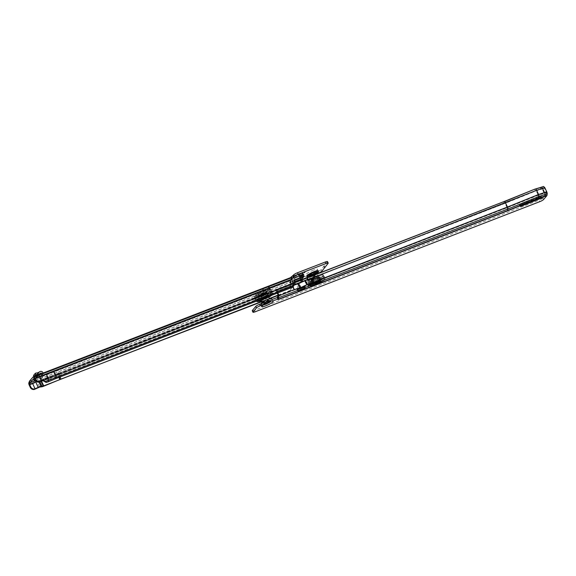 <?xml version="1.0" encoding="UTF-8"?>
<svg xmlns="http://www.w3.org/2000/svg" width="576" height="576" viewBox="0 0 576 576"><rect width="100%" height="100%" fill="white"/><g stroke="black" fill="none" stroke-linecap="round" stroke-linejoin="round"><path stroke-width="0.43" stroke-dasharray="2.88 2.16" d="M56.65 370.987L57.391 370.663L56.65 370.987M314.885 272.585L315.547 274.01L311.054 276.005A2.606 0.461 155 0 0 310.932 276.257A2.606 0.461 155 0 0 313.049 275.76A2.606 0.461 155 0 0 315.569 274.277A2.606 0.461 155 0 0 315.662 274.046A2.606 0.461 155 0 0 313.546 274.543A2.606 0.461 155 0 0 311.026 276.026A2.606 0.461 155 0 0 312.617 275.94A2.606 0.461 155 0 0 315.569 274.277A2.606 0.461 155 0 0 313.978 274.363A2.606 0.461 155 0 0 311.026 276.026L310.975 276.142A2.527 0.439 155 0 0 313.02 275.666A2.527 0.439 155 0 0 315.461 274.226A2.527 0.439 155 0 0 315.547 274.01A2.527 0.439 155 0 0 313.502 274.486A2.527 0.439 155 0 0 311.062 275.926A2.527 0.439 155 0 0 310.975 276.142L310.306 274.716A2.527 0.439 155 0 0 312.358 274.241A2.527 0.439 155 0 0 314.798 272.801A2.527 0.439 155 0 0 314.885 272.585A2.527 0.439 155 0 0 312.833 273.06A2.527 0.439 155 0 0 310.399 274.5A2.527 0.439 155 0 0 310.306 274.716M310.32 274.529A2.606 0.461 155 0 0 310.234 274.752A2.606 0.461 155 0 0 312.35 274.262A2.606 0.461 155 0 0 314.87 272.772A2.606 0.461 155 0 0 314.964 272.549A2.606 0.461 155 0 0 312.847 273.038A2.606 0.461 155 0 0 310.32 274.529M290.542 277.675L291.24 279.173L290.592 277.61M327.514 261.605A3.37 0.59 -25 0 1 327.391 261.893L321.228 269.611A3.37 0.59 -25 0 1 317.419 271.757L292.486 281.369A3.37 0.59 -25 0 1 290.311 281.779A3.37 0.59 -25 0 1 290.426 281.484L289.62 281.578L290.578 280.462A1.937 0.691 -111.1 0 0 290.441 280.807L290.232 282.326A1.937 0.691 -111.1 0 0 290.542 283.997L291.089 283.745L290.232 282.326L28.8 383.141M262.75 289.75A3.37 0.59 155 0 0 262.627 290.038A3.37 0.59 155 0 0 265.363 289.404A3.37 0.59 155 0 0 268.61 287.482L269.05 286.978A3.37 0.59 155 0 0 269.172 286.682A3.37 0.59 155 0 0 266.436 287.316A3.37 0.59 155 0 0 263.182 289.238L262.75 289.75L263.448 291.247A3.37 0.59 155 0 0 263.333 291.542A3.37 0.59 155 0 0 266.062 290.909A3.37 0.59 155 0 0 269.316 288.986L269.755 288.482A3.37 0.59 155 0 0 269.87 288.187A3.37 0.59 155 0 0 267.134 288.821A3.37 0.59 155 0 0 263.887 290.743L263.448 291.247M295.798 279.396A1.937 0.691 68.9 0 1 295.69 279.475A1.937 0.691 68.9 0 1 294.595 278.467A1.937 0.691 68.9 0 1 294.487 278.251L302.99 274.968A1.937 0.691 -111.1 0 0 303.106 275.191L303.602 274.608L295.092 277.891L293.537 279.698L294.214 280.433L293.537 279.698M294.055 279.979L300.312 277.69M304.063 276.206A1.937 0.691 -111.1 0 1 303.106 275.191L300.276 277.582M302.364 274.176L303.156 273.262L299.484 274.673L298.692 275.587L302.364 274.176L302.731 272.354L303.156 273.262M41.666 377.748L35.726 380.038L35.028 378.54L39.298 376.891A1.937 1.778 40.8 0 0 41.666 377.748L44.208 374.803A1.937 1.778 -139.2 0 1 41.717 373.73L39.175 376.675A1.937 1.778 40.8 0 0 39.298 376.891L40.968 376.25L43.51 373.306L37.57 375.595L38.268 377.093L35.95 378.252L35.244 376.754L37.57 375.595M35.028 378.54L33.386 378.907L35.244 376.754M289.62 281.578L290.318 283.082L291.29 281.952L291.046 283.529L32.789 383.126M290.318 283.082L291.125 282.989A3.37 0.59 155 0 0 291.01 283.277A3.37 0.59 155 0 0 293.184 282.874L293.335 282.816M307.843 277.222L317.642 273.442M292.176 278.165L291.24 279.173L33.862 378.425L291.262 279.166L33.847 378.432M44.208 374.803L38.268 377.093M35.222 380.153L35.726 380.038M34.898 379.469L35.95 378.252M60.696 379.289L58.198 373.939L58.176 372.593L61.43 379.008M59.666 379.685L57.154 374.098L32.522 383.839L36.871 381.55L39.658 387.072M43.135 380.693A1.685 1.634 96.6 0 1 44.402 381.355L44.114 380.563L42.422 380.851M55.202 375.689L41.126 381.11L39.247 377.078L53.46 371.599L55.339 375.631L55.001 377.287L290.815 286.294L291.6 287.611M41.263 381.06L39.002 382.111M291.758 277.718L292.298 279.331L291.427 279.828A1.26 1.159 40.8 0 0 291.542 280.426L293.242 284.062L293.724 283.651M39.377 380.678L39.888 381.78L39.348 380.628L40.651 380.455L41.054 381.326M37.066 381.514L39.377 381.204L41.969 386.762M35.021 389.189L32.522 383.839L29.232 385.106M261.77 301.745L269.568 298.742M278.316 295.366L289.519 291.046L290.282 290.29A3.37 3.089 40.8 0 0 291.103 286.553L290.477 285.199A1.26 1.159 -139.2 0 1 290.592 283.975L291.089 283.745M261.619 301.464L269.453 298.447M278.179 295.078L289.958 290.542M58.932 373.658L290.16 284.486A1.26 1.159 40.8 0 0 290.038 285.71L290.664 287.057A3.37 3.089 -139.2 0 1 289.843 290.801L289.519 291.046M59.148 377.309L57.478 373.601M293.918 285.718L293.126 284.4A3.37 1.368 -30.9 0 1 290.815 286.294M55.786 378.605L55.001 377.287L45.324 381.218L46.195 382.507M291.211 287.813L290.426 286.495M291.773 278.489L291.427 279.828L291.866 279.324M290.16 284.486L290.592 283.975L290.16 284.486M34.481 378.706L292.248 279.302L291.262 279.166L290.779 277.582M290.578 280.454L291.276 281.959L290.592 280.454M291.082 283.039L290.383 281.534M291.874 277.747L292.082 278.201M291.125 282.989L290.426 281.484M48.42 381.758L47.628 380.441L47.952 379.26L55.325 376.106L293.249 284.076L55.267 375.833L44.114 380.563M41.537 381.161L41.141 380.304L57.442 373.651L290.592 283.975M57.442 373.651L39.348 380.628M41.141 380.304L40.651 380.455M57.175 374.141L40.846 380.75A2.527 0.439 -25 0 1 39.377 381.204M36.281 381.434A2.945 0.518 -25 0 1 38.333 380.758L38.966 382.111M39.233 380.642L38.333 380.758M41.126 381.11L55.339 375.631M47.822 378.85L45.943 374.818L53.46 371.599L291.427 279.828M34.618 378.864L45.943 374.818M47.83 378.842L43.438 380.498M44.28 380.614L45.324 381.218M58.176 372.593L61.171 379.022M295.092 280.21L293.515 280.361L294.019 281.448M294.307 281.117L294.062 280.606M295.236 280.037L294.214 280.433M302.198 276.876L302.04 276.415M299.714 275.897L299.182 274.313L301.183 273.845L301.716 275.429L293.278 278.705A1.937 0.691 68.9 0 0 293.364 278.69A1.937 0.691 68.9 0 0 293.551 278.482L293.947 277.517L302.753 274.457L293.947 277.517M299.182 274.313L292.961 276.71L293.494 278.294M292.961 276.71L293.206 278.712M294.926 277.74L303.588 274.622L295.078 277.898L294.682 277.229A2.102 0.756 -111.1 0 0 293.378 275.897A2.102 0.756 -111.1 0 0 293.177 276.12L301.687 272.844A2.102 0.756 68.9 0 1 301.889 272.621A2.102 0.756 68.9 0 1 303.192 273.946L294.682 277.229M301.183 273.845L292.781 277.092L293.177 276.12M294.487 278.251L294.25 277.733M302.99 274.968L302.753 274.457M301.716 275.429L301.788 275.429A1.937 0.691 68.9 0 0 301.874 275.407A1.937 0.691 68.9 0 0 302.054 275.206L302.45 274.234M301.291 273.816L301.687 272.844M303.43 274.464L303.192 273.946M299.513 276.955L299.765 275.27L300.19 276.178M303.192 275.018L303.214 274.111L299.549 275.53M303.214 274.111L299.765 275.27M303.43 273.859L303.854 274.759M298.692 275.587L298.728 274.162L299.066 273.773L299.484 274.673M302.731 272.354L299.066 273.773M302.393 272.75L298.728 274.162M33.386 378.907L34.092 380.405M33.574 375.365L35.402 375.66L35.618 377.266L33.782 376.963L34.193 376.488M43.51 373.306L43.128 373.046M39.175 376.675L38.938 376.157L40.874 373.918M35.618 377.266L35.806 377.251A1.937 1.778 -139.2 0 0 36.648 376.999L38.333 375.955A0.418 0.389 -139.2 0 1 38.938 376.157M35.402 375.66L38.131 372.708M39.931 371.628L37.39 374.573L35.59 375.653M37.39 374.573A2.102 1.93 -139.2 0 1 40.406 375.595L42.941 372.65M43.186 373.162L40.644 376.106L40.406 375.595M316.728 278.647L317.844 278.172L316.728 278.647M315.763 276.581L316.886 276.106L315.763 276.581M311.328 281.347L312.451 280.865L311.328 281.347M310.363 279.281L311.486 278.798L310.363 279.281M309.737 283.183L310.86 282.708L309.737 283.183M308.779 281.117L309.895 280.642L308.779 281.117M313.553 282.326L314.669 281.851L313.553 282.326M312.588 280.267L313.711 279.785L312.588 280.267M318.946 279.634L320.069 279.158L318.946 279.634M317.988 277.567L319.104 277.092L317.988 277.567M318.038 281.462L319.162 280.987L318.038 281.462M318.175 278.978L317.052 279.454L318.175 278.978M312.638 284.162L313.762 283.68L312.638 284.162M312.775 281.671L311.652 282.154L312.775 281.671M311.054 285.998L312.178 285.523L311.054 285.998M311.191 283.514L310.068 283.99L311.191 283.514M314.863 285.149L315.986 284.666L314.863 285.149M315 282.658L313.877 283.133L315 282.658M320.263 282.449L321.386 281.974L320.263 282.449M320.4 279.958L319.277 280.44L320.4 279.958M320.537 277.79L321.66 277.315L320.537 277.79M319.572 275.731L320.695 275.249L319.572 275.731M321.847 280.613L322.97 280.13L321.847 280.613M321.984 278.122L320.861 278.597L321.984 278.122M312.422 278.834A2.527 0.439 155 0 0 312.401 279.108A2.527 0.439 155 0 0 314.582 278.489A2.527 0.439 155 0 0 316.822 277.135A2.527 0.439 155 0 0 316.901 277.006A2.527 0.439 155 0 0 315.065 277.308A2.527 0.439 155 0 0 312.422 278.834M316.721 277.394A2.311 0.403 -25 0 1 314.676 278.633A2.311 0.403 -25 0 1 312.674 279.202A2.311 0.403 -25 0 1 312.61 279.151A2.311 0.403 -25 0 1 312.689 278.95A2.311 0.403 -25 0 1 314.928 277.632A2.311 0.403 -25 0 1 316.807 277.193A2.311 0.403 -25 0 1 316.8 277.279A2.311 0.403 -25 0 1 316.721 277.394M318.607 280.966A2.527 0.439 -25 0 1 315.965 282.492A2.527 0.439 -25 0 1 314.122 282.794A2.527 0.439 -25 0 1 314.208 282.665A2.527 0.439 -25 0 1 316.44 281.311A2.527 0.439 -25 0 1 318.622 280.692A2.527 0.439 -25 0 1 318.607 280.966M314.302 282.406A2.311 0.403 155 0 0 314.222 282.528A2.311 0.403 155 0 0 314.222 282.607A2.311 0.403 155 0 0 316.102 282.168A2.311 0.403 155 0 0 318.334 280.85A2.311 0.403 155 0 0 318.413 280.649A2.311 0.403 155 0 0 318.348 280.598A2.311 0.403 155 0 0 316.346 281.167A2.311 0.403 155 0 0 314.302 282.406M324.065 277.934A9.216 1.613 155 0 0 324.396 277.15A9.216 1.613 155 0 0 316.951 278.849A9.216 1.613 155 0 0 308.009 284.126A9.216 1.613 155 0 0 307.692 284.94A9.216 1.613 155 0 0 315.202 283.169A9.216 1.613 155 0 0 324.065 277.934M320.27 278.51A5.263 0.922 155 0 0 320.458 278.057A5.263 0.922 155 0 0 316.188 279.043A5.263 0.922 155 0 0 311.105 282.046A5.263 0.922 155 0 0 310.918 282.499A5.263 0.922 155 0 0 315.187 281.513A5.263 0.922 155 0 0 320.27 278.51A5.263 0.922 155 0 0 320.458 278.057A5.263 0.922 155 0 0 316.188 279.043A5.263 0.922 155 0 0 311.105 282.046A5.263 0.922 155 0 0 310.918 282.499A5.263 0.922 155 0 0 315.187 281.513A5.263 0.922 155 0 0 320.27 278.51M320.623 279.259A5.263 0.922 155 0 0 320.803 278.806A5.263 0.922 155 0 0 316.534 279.799A5.263 0.922 155 0 0 311.45 282.794A5.263 0.922 155 0 0 311.27 283.248A5.263 0.922 155 0 0 315.54 282.262A5.263 0.922 155 0 0 320.623 279.259A5.263 0.922 -25 0 1 315.54 282.262A5.263 0.922 -25 0 1 311.27 283.248A5.263 0.922 -25 0 1 311.45 282.794A5.263 0.922 -25 0 1 316.534 279.799A5.263 0.922 -25 0 1 320.803 278.806A5.263 0.922 -25 0 1 320.623 279.259M323.719 277.178A9.216 1.613 155 0 0 324.036 276.372A9.216 1.613 155 0 0 316.519 278.136A9.216 1.613 155 0 0 307.656 283.37A9.216 1.613 155 0 0 307.325 284.155A9.216 1.613 155 0 0 314.777 282.456A9.216 1.613 155 0 0 323.719 277.178M316.894 276.235L315.778 276.71L316.894 276.235M319.104 280.966L317.981 281.448L319.104 280.966M320.71 275.378L319.586 275.861L320.71 275.378M322.913 280.109L321.79 280.591L322.913 280.109M319.118 277.222L317.995 277.697L319.118 277.222M321.329 281.952L320.206 282.427L321.329 281.952M313.718 279.914L312.602 280.397L313.718 279.914M315.929 284.645L314.806 285.127L315.929 284.645M309.91 280.771L308.786 281.246L309.91 280.771M312.12 285.502L310.997 285.984L312.12 285.502M311.501 278.928L310.378 279.41L311.501 278.928M313.704 283.658L312.581 284.141L313.704 283.658M307.894 284.17A9.346 1.642 -25 0 1 316.922 278.842A9.346 1.642 -25 0 1 324.504 277.078A9.346 1.642 -25 0 1 324.18 277.891A9.346 1.642 -25 0 1 315.151 283.219A9.346 1.642 -25 0 1 307.57 284.976A9.346 1.642 -25 0 1 307.894 284.17M323.827 277.135A9.346 1.642 155 0 0 324.151 276.329A9.346 1.642 155 0 0 316.57 278.086A9.346 1.642 155 0 0 307.548 283.414A9.346 1.642 155 0 0 307.217 284.227A9.346 1.642 155 0 0 314.806 282.463A9.346 1.642 155 0 0 323.827 277.135M318.564 281.801A2.102 0.367 155 0 0 318.636 281.621A2.102 0.367 155 0 0 316.93 282.017A2.102 0.367 155 0 0 314.892 283.219A2.102 0.367 155 0 0 314.82 283.399A2.102 0.367 155 0 0 315.072 283.457A2.102 0.367 155 0 0 316.886 282.845A2.102 0.367 155 0 0 318.521 281.851A2.102 0.367 155 0 0 318.564 281.801M318.542 281.765A2.102 0.367 155 0 0 318.622 281.585A2.102 0.367 155 0 0 316.908 281.981A2.102 0.367 155 0 0 314.878 283.183A2.102 0.367 155 0 0 314.806 283.363A2.102 0.367 155 0 0 316.512 282.967A2.102 0.367 155 0 0 318.542 281.765M318.254 281.88L315.108 283.219L318.254 281.88M317.974 281.282L314.827 282.622L317.974 281.282M318.449 281.095A2.311 0.403 155 0 0 318.528 280.894A2.311 0.403 155 0 0 316.649 281.333A2.311 0.403 155 0 0 314.417 282.65A2.311 0.403 155 0 0 314.33 282.852A2.311 0.403 155 0 0 316.21 282.413A2.311 0.403 155 0 0 318.449 281.095M318.11 276.574A4.039 0.706 155 0 0 318.262 276.25A4.039 0.706 155 0 0 315.043 276.955A4.039 0.706 155 0 0 311.076 279.288A4.039 0.706 155 0 0 310.946 279.662A4.039 0.706 155 0 0 314.28 278.849A4.039 0.706 155 0 0 318.11 276.574M309.622 276.797A4.039 0.706 155 0 0 309.629 276.833A4.039 0.706 155 0 0 312.84 276.127A4.039 0.706 155 0 0 316.814 273.794A4.039 0.706 155 0 0 316.944 273.42L318.262 276.25M315.677 272.462A3.535 0.619 -25 0 1 312.264 274.478A3.535 0.619 -25 0 1 309.391 275.141A3.535 0.619 -25 0 1 309.514 274.838A3.535 0.619 -25 0 1 312.934 272.822A3.535 0.619 -25 0 1 315.799 272.153A3.535 0.619 -25 0 1 315.677 272.462M309.413 274.615A3.535 0.619 -25 0 1 309.794 274.262A3.535 0.619 -25 0 1 314.87 271.901A3.535 0.619 -25 0 1 315.698 271.93A3.535 0.619 -25 0 1 315.569 272.239A3.535 0.619 -25 0 1 312.156 274.255A3.535 0.619 -25 0 1 309.29 274.918A3.535 0.619 -25 0 1 309.413 274.615M310.975 273.578L313.718 272.47L310.975 273.578M316.901 281.326L314.791 282.636L318.074 281.11L316.901 281.326M317.182 281.93L315.072 283.241L318.348 281.707L317.182 281.93M315.727 283.615A3.787 0.662 155 0 0 320.141 280.872A3.787 0.662 155 0 0 317.7 281.333A3.787 0.662 155 0 0 313.279 284.076A3.787 0.662 155 0 0 315.727 283.615M315.446 283.018A3.787 0.662 155 0 0 319.867 280.274A3.787 0.662 155 0 0 317.419 280.728A3.787 0.662 155 0 0 312.998 283.471A3.787 0.662 155 0 0 315.446 283.018M268.272 300.01A2.606 0.461 -25 0 1 265.752 301.5A2.606 0.461 -25 0 1 263.628 301.997A2.606 0.461 -25 0 1 263.714 301.774A2.606 0.461 -25 0 1 266.234 300.283A2.606 0.461 -25 0 1 268.358 299.786A2.606 0.461 -25 0 1 268.272 300.01A2.606 0.461 -25 0 1 265.327 301.673A2.606 0.461 -25 0 1 263.714 301.774A2.606 0.461 -25 0 1 266.659 300.11A2.606 0.461 -25 0 1 268.272 300.01M268.97 301.514A2.606 0.461 -25 0 1 266.45 303.005A2.606 0.461 -25 0 1 264.326 303.494A2.606 0.461 -25 0 1 264.413 303.271A2.606 0.461 -25 0 1 266.933 301.788A2.606 0.461 -25 0 1 269.057 301.291A2.606 0.461 -25 0 1 268.97 301.514M541.274 196.438L538.171 197.237A4.205 0.734 155 0 0 536.796 197.726L519.761 204.926L541.274 196.438M543.593 199.512L542.894 198.007L546.17 194.155L538.006 196.812L506.873 209.362L277.33 298.181L277.43 297.461M542.894 198.007A3.37 0.59 -25 0 1 539.093 200.153L539.791 201.658M255.146 311.796L254.448 310.291L539.093 200.153M254.448 310.291A3.37 0.59 -25 0 1 252.259 310.709M278.093 297.274L277.33 298.181M538.006 196.812L538.164 194.99L507.031 207.547L505.08 203.364L314.806 276.991M311.306 283.86L309.384 279.727A2.527 0.439 155 0 0 312.106 278.669A9.259 1.62 -25 0 1 317.614 276.142L314.813 277.229A0.842 0.77 40.4 0 0 314.806 277.006M318.557 280.663A9.259 1.62 -25 0 0 316.836 281.419L507.089 207.799L538.222 195.25L544.183 193.45L543.989 194.962L538.02 196.769L506.887 209.318L507.031 207.547L316.836 281.333M293.45 283.061L277.668 289.159L278.237 290.743L276.646 291.528L276.466 291.017L276.595 291.629M277.294 293.184L276.084 289.951L277.668 289.159M546.17 194.155L546.336 192.341L544.385 188.158L542.182 189.014L544.126 193.19L538.164 194.99L536.062 190.649L504.936 203.206L278.237 290.743M307.98 279.353L307.318 279.655L306.778 278.078M295.488 284.184L294.826 284.486L294.286 282.91M278.071 299.621A1.937 0.684 -111.2 0 0 278.158 299.34L278.352 297.835M297.814 290.297L296.971 289.31A0.842 0.425 146 0 0 297.014 289.498A0.842 0.425 146 0 0 297.641 289.541L297.014 288.994L277.546 296.618M306.857 278.078L307.512 279.814A0.842 0.77 40.4 0 0 307.692 279.979L304.927 281.052L306.785 285.034L309.463 284.479A0.842 0.425 146 0 0 309.499 284.659A0.842 0.425 146 0 0 310.126 284.71L309.499 284.162L309.931 283.752A10.944 1.915 155 0 0 307.598 284.558M278.388 299.254L277.344 298.138L506.873 209.362M314.676 276.818L505.08 203.364L536.213 190.814L542.182 189.014L541.267 188.978L544.378 188.143L544.766 187.56M306.785 285.026L304.718 281.131L302.328 282.06A0.842 0.77 40.4 0 0 302.314 281.822L302.314 281.758M301.176 287.777L299.254 283.644A9.259 1.62 -25 0 1 304.718 281.131L306.576 285.113L304.344 286.164M315.122 276.869L314.813 277.229M302.746 281.318L307.937 279.31M307.692 279.979L307.994 279.619M547.2 193.802L546.386 192.593L544.183 193.45L546.336 192.341M302.666 281.664L302.328 282.06M295.474 284.494L295.2 284.818A0.842 0.77 40.4 0 1 295.02 284.645L276.646 291.535L295.452 284.141M295.2 284.818L292.032 286.042A9.259 1.62 155 0 1 296.525 284.702A2.527 0.439 -25 0 0 299.254 283.644M292.032 286.042L293.89 290.016L297.403 288.626A10.944 1.915 155 0 0 294.739 289.534M294.041 284.926L292.464 285.538A10.944 1.915 155 0 1 294.048 284.954M277.855 292.968L277.063 291.254A1.937 0.684 -111.2 0 0 277.02 291.161L276.084 289.951L276.646 291.528M543.499 186.48L544.068 188.064L542.03 188.849L535.262 190.786L504.137 203.335L503.568 201.751M541.296 188.964L540.734 187.38L541.267 188.978L535.262 190.786L534.701 189.202M278.006 299.693L277.308 298.195L278.021 299.678M543.967 195.012L546.192 194.112L546.998 195.314M276.624 291.751L277.02 291.161M294.97 284.602L295.214 283.752M294.862 284.494L294.365 282.91M307.454 279.77L307.706 278.914M317.038 281.002A10.944 1.915 -25 0 1 319.615 279.907M304.574 285.797A10.944 1.915 -25 0 1 306.756 284.882M297.662 288.986A9.259 1.62 155 0 0 294.905 289.814M310.298 285.466L309.492 284.263L304.351 286.25A9.259 1.62 -25 0 1 305.705 285.638M309.384 279.727A9.259 1.62 155 0 0 304.927 281.052L306.785 285.034M310.14 284.098A9.259 1.62 155 0 0 307.764 284.846M540.403 187.481L540.972 189.058M265.709 293.724L264.586 294.206L265.709 293.724M266.674 295.79L265.55 296.266L266.674 295.79M269.546 292.853L268.423 293.335L269.546 292.853M270.511 294.919L269.388 295.402L270.511 294.919M267.984 294.682L266.861 295.164L267.984 294.682M268.718 296.921L267.826 297.23L268.61 296.755M262.598 297.382L261.475 297.864L262.598 297.382M263.556 299.448L262.433 299.923L263.556 299.448M258.761 298.253L257.638 298.735L258.761 298.253M264.398 290.909L263.275 291.391L264.398 290.909M264.262 293.4L265.385 292.918L264.262 293.4M268.229 290.038L267.106 290.52L268.229 290.038M268.092 292.529L269.215 292.046L268.092 292.529M266.674 291.866L265.55 292.349L266.674 291.866M266.537 294.358L267.66 293.875L266.537 294.358M261.281 294.566L260.158 295.049L261.281 294.566M261.144 297.058L262.267 296.575L261.144 297.058M257.45 295.438L256.327 295.913L257.45 295.438M257.314 297.929L258.437 297.446L257.314 297.929M260.323 296.424L259.2 296.906L260.323 296.424M261.281 298.49L260.158 298.966L261.281 298.49M259.006 293.609L257.882 294.084L259.006 293.609M258.869 296.1L259.992 295.618L258.869 296.1M266.875 297.202A2.527 0.439 -25 0 1 264.233 298.728A2.527 0.439 -25 0 1 262.382 299.038A2.527 0.439 -25 0 1 262.469 298.908A2.527 0.439 -25 0 1 264.701 297.554A2.527 0.439 -25 0 1 266.89 296.935A2.527 0.439 -25 0 1 266.875 297.202M262.562 298.649A2.311 0.403 155 0 0 262.49 298.764A2.311 0.403 155 0 0 262.483 298.85A2.311 0.403 155 0 0 264.37 298.411A2.311 0.403 155 0 0 266.602 297.086A2.311 0.403 155 0 0 266.681 296.892A2.311 0.403 155 0 0 266.616 296.842A2.311 0.403 155 0 0 264.607 297.41A2.311 0.403 155 0 0 262.562 298.649M260.683 295.078A2.527 0.439 155 0 0 260.669 295.351A2.527 0.439 155 0 0 262.858 294.725A2.527 0.439 155 0 0 265.09 293.371A2.527 0.439 155 0 0 265.169 293.249A2.527 0.439 155 0 0 263.318 293.551A2.527 0.439 155 0 0 260.683 295.078M264.996 293.63A2.311 0.403 -25 0 1 262.944 294.869A2.311 0.403 -25 0 1 260.942 295.445A2.311 0.403 -25 0 1 260.878 295.394A2.311 0.403 -25 0 1 260.95 295.193A2.311 0.403 -25 0 1 263.189 293.875A2.311 0.403 -25 0 1 265.068 293.436A2.311 0.403 -25 0 1 265.068 293.515A2.311 0.403 -25 0 1 264.996 293.63M255.211 298.13A9.216 1.613 -25 0 1 264.06 292.882A9.216 1.613 -25 0 1 271.598 291.103A9.216 1.613 -25 0 1 271.296 291.902A9.216 1.613 -25 0 1 262.368 297.18A9.216 1.613 -25 0 1 254.894 298.894A9.216 1.613 -25 0 1 255.211 298.13M259.013 297.54A5.263 0.922 -25 0 1 264.089 294.538A5.263 0.922 -25 0 1 268.373 293.544A5.263 0.922 -25 0 1 268.193 293.99A5.263 0.922 -25 0 1 263.117 296.993A5.263 0.922 -25 0 1 258.833 297.986A5.263 0.922 -25 0 1 259.013 297.54A5.263 0.922 -25 0 1 264.089 294.538A5.263 0.922 -25 0 1 268.373 293.544A5.263 0.922 -25 0 1 268.193 293.99A5.263 0.922 -25 0 1 263.117 296.993A5.263 0.922 -25 0 1 258.833 297.986A5.263 0.922 -25 0 1 259.013 297.54M258.66 296.791A5.263 0.922 -25 0 1 263.736 293.789A5.263 0.922 -25 0 1 268.02 292.795A5.263 0.922 -25 0 1 267.847 293.242A5.263 0.922 -25 0 1 262.771 296.244A5.263 0.922 -25 0 1 258.487 297.238A5.263 0.922 -25 0 1 258.66 296.791A5.263 0.922 155 0 0 258.487 297.238A5.263 0.922 155 0 0 262.771 296.244A5.263 0.922 155 0 0 267.847 293.242A5.263 0.922 155 0 0 268.02 292.795A5.263 0.922 155 0 0 263.736 293.789A5.263 0.922 155 0 0 258.66 296.791M255.557 298.879A9.216 1.613 -25 0 1 264.492 293.602A9.216 1.613 -25 0 1 271.958 291.888A9.216 1.613 -25 0 1 271.649 292.651A9.216 1.613 -25 0 1 262.793 297.9A9.216 1.613 -25 0 1 255.254 299.671A9.216 1.613 -25 0 1 255.557 298.879M265.536 296.143L266.659 295.661L265.536 296.143M263.333 291.413L264.456 290.93L263.333 291.413M260.143 298.836L261.266 298.361L260.143 298.836M257.94 294.106L259.063 293.63L257.94 294.106M258.624 300.737L259.69 300.247M256.385 295.934L257.508 295.459L256.385 295.934M262.426 299.801L263.549 299.318L262.426 299.801M260.215 295.07L261.338 294.588L260.215 295.07M265.608 292.37L266.731 291.888L265.608 292.37M269.374 295.272L270.497 294.79L269.374 295.272M267.163 290.542L268.286 290.059L267.163 290.542M271.404 291.859A9.346 1.642 155 0 0 271.721 291.067A9.346 1.642 155 0 0 264.11 292.838A9.346 1.642 155 0 0 255.096 298.166A9.346 1.642 155 0 0 254.786 298.966A9.346 1.642 155 0 0 262.39 297.194A9.346 1.642 155 0 0 271.404 291.859M255.449 298.922A9.346 1.642 -25 0 1 264.463 293.587A9.346 1.642 -25 0 1 272.066 291.816A9.346 1.642 -25 0 1 271.757 292.608A9.346 1.642 -25 0 1 262.742 297.943A9.346 1.642 -25 0 1 255.139 299.714A9.346 1.642 -25 0 1 255.449 298.922M260.726 294.242A2.102 0.367 -25 0 1 260.77 294.192A2.102 0.367 -25 0 1 262.404 293.198A2.102 0.367 -25 0 1 264.218 292.586A2.102 0.367 -25 0 1 264.47 292.644A2.102 0.367 -25 0 1 264.398 292.824A2.102 0.367 -25 0 1 262.368 294.019A2.102 0.367 -25 0 1 260.654 294.422A2.102 0.367 -25 0 1 260.726 294.242M260.741 294.278A2.102 0.367 -25 0 1 262.771 293.076A2.102 0.367 -25 0 1 264.485 292.68A2.102 0.367 -25 0 1 264.413 292.86A2.102 0.367 -25 0 1 262.382 294.062A2.102 0.367 -25 0 1 260.669 294.458A2.102 0.367 -25 0 1 260.741 294.278M261.036 294.163L264.182 292.824L261.036 294.163M261.317 294.768L264.463 293.422L261.317 294.768M260.842 294.955A2.311 0.403 -25 0 1 263.074 293.63A2.311 0.403 -25 0 1 264.953 293.191A2.311 0.403 -25 0 1 264.881 293.386A2.311 0.403 -25 0 1 262.649 294.71A2.311 0.403 -25 0 1 260.762 295.15A2.311 0.403 -25 0 1 260.842 294.955M261.288 299.354A4.039 0.706 -25 0 1 265.169 297.13A4.039 0.706 -25 0 1 268.344 296.381A4.039 0.706 -25 0 1 268.222 296.748A4.039 0.706 -25 0 1 264.254 299.088A4.039 0.706 -25 0 1 261.029 299.794M262.469 302.256A4.039 0.706 -25 0 1 266.436 299.916A4.039 0.706 -25 0 1 269.662 299.21A4.039 0.706 -25 0 1 269.518 299.527A4.039 0.706 -25 0 1 265.694 301.802A4.039 0.706 -25 0 1 262.346 302.623A4.039 0.706 -25 0 1 262.469 302.256M268.898 301.543A2.527 0.439 -25 0 1 266.458 302.983A2.527 0.439 -25 0 1 264.406 303.458A2.527 0.439 -25 0 1 264.492 303.242A2.527 0.439 -25 0 1 266.926 301.802A2.527 0.439 -25 0 1 268.985 301.327A2.527 0.439 -25 0 1 268.898 301.543M268.315 302.292L266.429 301.824A3.535 0.619 155 0 0 263.606 303.588A3.535 0.619 155 0 0 263.491 303.89A3.535 0.619 155 0 0 266.364 303.221A3.535 0.619 155 0 0 269.777 301.198A3.535 0.619 155 0 0 269.899 300.902A3.535 0.619 155 0 0 269.568 300.794M266.342 302.148A3.535 0.619 155 0 0 263.714 303.811A3.535 0.619 155 0 0 263.592 304.114A3.535 0.619 155 0 0 264.42 304.142A3.535 0.619 155 0 0 269.496 301.781M263.318 293.63L264.499 293.407L261.216 294.934L263.318 293.63M263.038 293.026L264.218 292.802L260.935 294.336L263.038 293.026M261.612 294.703A3.787 0.662 -25 0 1 259.142 295.171A3.787 0.662 -25 0 1 263.549 292.435A3.787 0.662 -25 0 1 266.011 291.967A3.787 0.662 -25 0 1 261.612 294.703M261.893 295.308A3.787 0.662 -25 0 1 259.423 295.769A3.787 0.662 -25 0 1 263.822 293.033A3.787 0.662 -25 0 1 266.292 292.572A3.787 0.662 -25 0 1 261.893 295.308M306.792 276.278A6.394 1.123 155 0 0 310.86 275.429C315.403 273.499 317.894 271.973 318.334 270.85A6.386 1.123 -25 0 1 310.867 275.429A6.394 1.123 155 0 0 318.341 270.893M318.434 271.296A6.286 1.102 -25 0 1 311.083 275.81A6.286 1.102 -25 0 1 307.044 276.61M310.867 275.429A6.386 1.123 -25 0 1 306.763 276.242C307.102 276.581 308.462 276.314 310.86 275.429M317.167 273.73A4.565 0.799 -25 0 1 312.113 276.53A4.565 0.799 -25 0 1 309.154 276.984M313.776 272.189A4.644 0.814 -25 0 1 316.786 271.656A4.644 0.814 -25 0 1 311.364 274.99A4.644 0.814 -25 0 1 308.376 275.58A4.644 0.814 -25 0 1 313.776 272.189M313.783 272.275A4.565 0.799 -25 0 1 316.57 272.117A4.565 0.799 -25 0 1 311.407 275.026A4.565 0.799 -25 0 1 308.621 275.184A4.565 0.799 -25 0 1 313.783 272.275M313.488 270.072A6.394 1.123 155 0 0 306.252 274.147A6.394 1.123 155 0 0 310.162 273.924A6.394 1.123 155 0 0 317.398 269.849A6.394 1.123 155 0 0 313.488 270.072M311.141 274.615A4.745 0.835 -25 0 1 308.095 275.213A4.745 0.835 -25 0 1 313.61 271.75A4.745 0.835 -25 0 1 316.692 271.21A4.745 0.835 -25 0 1 311.141 274.615M29.506 381.139L290.578 280.462M290.527 277.675L33.127 376.934M35.482 380.606L291.276 281.959M57.175 374.335L58.198 373.939M43.02 380.642L41.335 381.211M35.503 380.635L291.254 282.01L290.441 280.807L29.376 381.485M291.542 280.426L291.982 279.922M290.477 285.199L290.038 285.71M290.282 290.29L289.843 290.801M291.103 286.553L290.664 287.057M34.553 378.526L34.085 376.992M321.926 271.109L321.228 269.611M324.187 266.134L324.742 267.278M328.09 263.398L327.391 261.893M324.439 267.638L323.734 266.134L324.439 267.631M293.184 282.874L292.486 281.369M318.118 273.254L317.419 271.757M268.61 287.482L269.316 288.986M263.182 289.238L263.887 290.743M269.05 286.978L269.755 288.482M43.438 386.309L40.846 380.75M38.477 387.497L35.885 381.938M302.054 275.206L293.551 278.482M301.788 275.429L293.278 278.705M301.255 273.845L292.752 277.121L301.27 273.838M39.708 374.364L38.333 375.955M36.648 376.999L38.527 374.818M35.806 377.251L37.591 375.178M35.705 375.617L38.239 372.672M310.91 279.684A4.378 0.77 155 0 0 313.589 279.533A4.378 0.77 155 0 0 318.535 276.739A4.378 0.77 155 0 0 315.864 276.89A4.378 0.77 155 0 0 310.91 279.684M310.99 279.475A4.205 0.734 155 0 0 310.838 279.842A4.205 0.734 155 0 0 314.258 279.05A4.205 0.734 155 0 0 318.319 276.646A4.205 0.734 155 0 0 318.47 276.286A4.205 0.734 155 0 0 315.05 277.078A4.205 0.734 155 0 0 310.99 279.475M311.026 279.374A4.126 0.72 -25 0 1 315.691 276.746A4.126 0.72 -25 0 1 318.211 276.602A4.126 0.72 -25 0 1 313.546 279.23A4.126 0.72 -25 0 1 311.026 279.374M320.371 280.534A4.442 0.778 -25 0 1 316.051 283.075A4.442 0.778 -25 0 1 312.473 283.889A4.442 0.778 -25 0 1 312.631 283.514A4.442 0.778 -25 0 1 316.886 280.994A4.442 0.778 -25 0 1 320.515 280.138A4.442 0.778 -25 0 1 320.371 280.534M312.754 283.226A4.19 0.734 155 0 0 315.317 283.082A4.19 0.734 155 0 0 320.054 280.411A4.19 0.734 155 0 0 317.491 280.555A4.19 0.734 155 0 0 312.754 283.226M312.84 284.695A4.774 0.835 -25 0 1 318.24 281.65A4.774 0.835 -25 0 1 321.163 281.491A4.774 0.835 -25 0 1 315.756 284.537A4.774 0.835 -25 0 1 312.84 284.695M320.846 281.369A4.522 0.792 155 0 0 320.998 280.966A4.522 0.792 155 0 0 317.304 281.844A4.522 0.792 155 0 0 312.962 284.407A4.522 0.792 155 0 0 312.797 284.789A4.522 0.792 155 0 0 316.447 283.961A4.522 0.792 155 0 0 320.846 281.369M310.162 284.206A9.137 1.606 155 0 0 308.707 285.451A9.137 1.606 155 0 0 308.398 286.258A9.137 1.606 155 0 0 315.842 284.508A9.137 1.606 155 0 0 324.626 279.31A9.137 1.606 155 0 0 324.958 278.532A9.137 1.606 155 0 0 319.298 279.526A9.137 1.606 155 0 0 310.406 284.033M312.689 283.716A8.294 1.454 155 0 0 309.773 285.883A8.294 1.454 155 0 0 314.842 285.595A8.294 1.454 155 0 0 324.23 280.303A8.294 1.454 155 0 0 316.814 281.578M323.014 275.854A9.137 1.606 155 0 0 323.33 275.047A9.137 1.606 155 0 0 315.886 276.797A9.137 1.606 155 0 0 307.094 281.995A9.137 1.606 155 0 0 306.77 282.773A9.137 1.606 155 0 0 314.15 281.081A9.137 1.606 155 0 0 323.014 275.854M309.982 279.094A8.294 1.454 155 0 0 307.498 281.002A8.294 1.454 155 0 0 312.566 280.714A8.294 1.454 155 0 0 321.955 275.422A8.294 1.454 155 0 0 313.157 277.351M316.642 277.229A2.311 0.403 155 0 0 316.728 277.027A2.311 0.403 155 0 0 314.849 277.466A2.311 0.403 155 0 0 312.61 278.784A2.311 0.403 155 0 0 312.53 278.986A2.311 0.403 155 0 0 314.41 278.546A2.311 0.403 155 0 0 316.642 277.229M316.685 277.121A2.398 0.418 155 0 0 315.216 277.207A2.398 0.418 155 0 0 312.502 278.734A2.398 0.418 155 0 0 313.97 278.654A2.398 0.418 155 0 0 316.685 277.121M265.061 304.301A6.386 1.123 155 0 0 272.448 299.635A6.386 1.123 155 0 0 271.886 299.506A6.394 1.123 -25 0 1 271.166 301.176A6.394 1.123 -25 0 1 265.061 304.308A6.394 1.123 -25 0 1 260.921 305.136A6.394 1.123 -25 0 1 263.736 302.659L260.885 305.028A6.386 1.123 155 0 0 265.061 304.301M261.9 303.372A6.257 1.094 155 0 0 260.827 304.589A6.257 1.094 155 0 0 264.917 303.876A6.257 1.094 155 0 0 272.146 299.311M263.714 302.666A6.386 1.123 155 0 0 260.885 305.028L260.892 303.761M265.968 300.017A4.565 0.799 155 0 0 261.878 302.616A4.565 0.799 155 0 0 264.83 302.263A4.565 0.799 155 0 0 269.77 299.563A4.565 0.799 155 0 0 268.25 299.138M265.37 303.898A4.644 0.814 155 0 0 265.529 303.84A4.644 0.814 155 0 0 268.697 302.35M270.497 301.147A4.644 0.814 155 0 0 270.907 300.442A4.644 0.814 155 0 0 269.201 300.607M266.587 301.558A4.565 0.799 155 0 0 262.577 304.128A4.565 0.799 155 0 0 265.529 303.761A4.565 0.799 155 0 0 269.446 301.817M270.396 301.126A4.565 0.799 155 0 0 269.064 300.607M271.066 301.219A4.781 0.835 155 0 0 271.202 300.773A4.781 0.835 155 0 0 269.69 300.866M541.678 197.892L540.979 196.387M266.335 302.17A4.781 0.835 155 0 0 262.555 304.805A4.781 0.835 155 0 0 263.21 304.97M319.471 280.123L317.614 276.142M293.515 283.205L276.084 289.951M306.749 278.071L307.318 279.655L302.184 281.65M293.89 290.016L278.51 295.97M293.004 286.682L292.464 285.538M294.019 284.695L277.063 291.254M295.322 284.249L295.049 283.486M277.337 289.303L277.906 290.88M307.807 279.418L307.534 278.654M278.338 297.799L278.006 297.302M296.971 289.31L297.785 290.513M309.463 284.479L310.27 285.682M540.331 196.97L540.871 198.137M519.761 204.926L520.344 206.179M520.834 205.949L520.135 204.444M266.472 301.666A4.644 0.814 155 0 0 262.49 304.366A4.644 0.814 155 0 0 264.341 304.258M298.454 288.828L296.525 284.702M314.035 282.802L312.106 278.669M537.502 199.231L536.796 197.726M538.87 198.742L538.171 197.237M260.59 299.628A4.378 0.77 -25 0 1 260.748 299.311A4.378 0.77 -25 0 1 265.68 296.518A4.378 0.77 -25 0 1 268.387 296.352A4.378 0.77 -25 0 1 264.722 298.606A4.378 0.77 -25 0 1 260.849 299.801M260.878 299.513A4.205 0.734 -25 0 1 260.964 299.405A4.205 0.734 -25 0 1 265.025 297A4.205 0.734 -25 0 1 268.452 296.201A4.205 0.734 -25 0 1 268.308 296.561A4.205 0.734 -25 0 1 264.694 298.764A4.205 0.734 -25 0 1 261 299.866M261.05 299.887A4.126 0.72 155 0 0 264.629 298.872A4.126 0.72 155 0 0 268.272 296.662A4.126 0.72 155 0 0 265.745 296.813A4.126 0.72 155 0 0 261.086 299.434M258.912 295.517A4.442 0.778 155 0 0 258.775 295.906A4.442 0.778 155 0 0 262.411 295.042A4.442 0.778 155 0 0 266.666 292.522A4.442 0.778 155 0 0 266.818 292.154A4.442 0.778 155 0 0 263.232 292.975A4.442 0.778 155 0 0 258.912 295.517M266.537 292.81A4.19 0.734 -25 0 1 261.814 295.481A4.19 0.734 -25 0 1 259.229 295.639A4.19 0.734 -25 0 1 263.952 292.968A4.19 0.734 -25 0 1 266.537 292.81M266.458 291.334A4.774 0.835 155 0 0 263.506 291.521A4.774 0.835 155 0 0 258.12 294.559A4.774 0.835 155 0 0 261.072 294.379A4.774 0.835 155 0 0 266.458 291.334M258.437 294.682A4.522 0.792 -25 0 1 262.836 292.09A4.522 0.792 -25 0 1 266.494 291.254A4.522 0.792 -25 0 1 266.335 291.629A4.522 0.792 -25 0 1 262.001 294.199A4.522 0.792 -25 0 1 258.293 295.078A4.522 0.792 -25 0 1 258.437 294.682M254.65 296.748A9.137 1.606 -25 0 1 263.426 291.55A9.137 1.606 -25 0 1 270.893 289.786A9.137 1.606 -25 0 1 270.598 290.578A9.137 1.606 -25 0 1 261.742 295.812A9.137 1.606 -25 0 1 254.333 297.511A9.137 1.606 -25 0 1 254.65 296.748M255.046 295.754A8.294 1.454 -25 0 1 264.406 290.462A8.294 1.454 -25 0 1 269.532 290.146A8.294 1.454 -25 0 1 260.172 295.438A8.294 1.454 -25 0 1 255.046 295.754M256.262 300.204A9.137 1.606 -25 0 1 265.111 294.97A9.137 1.606 -25 0 1 272.52 293.27A9.137 1.606 -25 0 1 272.21 294.034A9.137 1.606 -25 0 1 263.434 299.232A9.137 1.606 -25 0 1 255.96 300.996A9.137 1.606 -25 0 1 256.262 300.204M257.09 300.974A8.294 1.454 -25 0 1 257.328 300.636A8.294 1.454 -25 0 1 266.681 295.344A8.294 1.454 -25 0 1 271.807 295.027A8.294 1.454 -25 0 1 271.368 295.466M261.31 300.751L268.898 297.216A8.294 1.454 -25 0 1 261.302 300.737M262.642 298.822A2.311 0.403 -25 0 1 264.874 297.497A2.311 0.403 -25 0 1 266.76 297.058A2.311 0.403 -25 0 1 266.681 297.259A2.311 0.403 -25 0 1 264.449 298.577A2.311 0.403 -25 0 1 262.562 299.016A2.311 0.403 -25 0 1 262.642 298.822M260.762 295.15L262.634 298.901A2.398 0.418 -25 0 1 265.313 297.396A2.398 0.418 -25 0 1 266.789 297.302A2.398 0.418 -25 0 1 264.082 298.829A2.398 0.418 -25 0 1 262.606 298.922C263.65 297.72 268.07 296.568 266.76 297.065L264.953 293.191M268.229 300.11A2.527 0.439 -25 0 1 265.795 301.558A2.527 0.439 -25 0 1 263.736 302.033A2.527 0.439 -25 0 1 263.822 301.817A2.527 0.439 -25 0 1 266.263 300.377A2.527 0.439 -25 0 1 268.315 299.902A2.527 0.439 -25 0 1 268.229 300.11M57.391 370.663L56.844 370.469L56.635 371.009M304.92 272.347L304.373 272.16L304.171 272.7M308.225 277.344L312.012 276.602L317.225 273.809M311.407 275.026C314.698 273.65 316.49 272.527 316.786 271.656L316.836 270.238L310.255 273.859L307.26 274.702L308.376 275.58L311.407 275.026M310.234 274.752L310.932 276.257M290.722 289.879L290.282 290.39M34.106 376.956L34.589 378.54M291.125 282.931L290.426 281.426M324.432 267.653L323.726 266.155M291.01 283.277L290.311 281.779M262.627 290.038L263.333 291.542M269.172 286.682L269.87 288.187M314.964 272.549L315.662 274.046M293.983 277.466L302.494 274.19M301.874 275.407L293.364 278.69M293.378 275.897L301.889 272.621M310.968 279.641L310.997 279.396C314.762 276.876 317.254 275.839 318.47 276.286L318.47 276.286C320.357 275.292 311.882 278.1 310.968 279.641M312.473 283.889L312.667 283.284C316.174 280.246 322.402 279.252 320.515 280.138L320.998 280.966C321.876 280.094 313.38 283.457 312.926 284.638L312.473 283.889M312.61 279.151L314.222 282.607M324.396 277.15L324.958 278.532L324.518 280.102C319.104 285.012 308.138 288.36 308.398 286.258L307.692 284.94M320.458 278.057L320.803 278.806L320.458 278.057M313.02 277.402L321.71 274.378L323.158 274.81L324.036 276.372M307.325 284.155L306.77 282.773L307.21 281.203L309.931 279.108M310.918 282.499L311.27 283.248L310.918 282.499M316.807 277.193L318.413 280.649M324.504 277.078L324.151 276.329M307.57 284.976L307.217 284.227M318.031 281.124L318.312 281.729M314.33 282.852L312.53 278.978C311.191 279.461 315.504 278.402 316.656 277.142L318.528 280.894M314.827 282.622L315.108 283.219M310.946 279.662L310.392 278.827M310.212 278.489L309.629 276.833M313.718 272.47L312.862 274.219L310.975 273.751M314.87 271.901A12.622 12.622 0 0 0 309.794 274.262M315.072 283.457A5.472 5.472 0 0 0 318.521 281.851M315.072 283.241L314.791 282.636M320.141 280.872L319.867 280.274M313.279 284.076L312.998 283.471M318.348 281.707L318.074 281.11M264.326 303.494L263.628 301.997M269.006 300.622L270.907 300.442L271.958 301.19M541.303 196.366L542.009 197.863M266.63 301.543C263.462 303.214 262.087 304.157 262.49 304.366L262.39 305.654M294.826 284.486L294.264 282.902M309.499 284.659L310.306 285.869M297.014 289.498L297.821 290.7M519.214 205.034L519.912 206.532M269.057 301.291L268.358 299.786M260.82 299.758C262.03 300.204 264.521 299.167 268.301 296.64L268.33 296.395C267.422 297.936 258.89 300.766 260.82 299.75M258.775 295.906C256.874 296.798 263.153 295.783 266.623 292.752L266.371 291.398C265.874 292.615 257.393 295.949 258.271 295.049L258.775 295.906M262.483 298.85L260.878 295.394M271.598 291.103L270.893 289.786C271.145 287.698 260.208 291.002 254.758 295.956L254.333 297.511L254.894 298.894M268.373 293.544L268.02 292.795L268.373 293.544M271.498 295.416L272.52 293.27L271.958 291.888M256.212 301.313L255.254 299.671M258.833 297.986L258.487 297.238L258.833 297.986M266.681 296.892L265.068 293.436M271.721 291.067L272.066 291.816M254.786 298.966L255.139 299.714M264.218 292.586A5.472 5.472 0 0 0 260.77 294.192M264.463 293.422L264.182 292.824M261.259 294.919L260.978 294.314M269.546 298.742L269.662 299.21M264.406 303.458L263.736 302.033L268.315 299.902L268.985 301.327M262.066 302.234L262.346 302.623M266.429 301.824L265.572 303.574M264.218 292.802L264.499 293.407M259.142 295.171L259.423 295.769M266.011 291.967L266.292 292.572M260.935 294.336L261.216 294.934"/><path stroke-width="0.86" d="M304.178 272.678L304.92 272.347L304.178 272.678M33.847 378.432L30.211 382.637L29.614 384.343L28.8 383.141L29.376 381.485A1.937 0.691 68.9 0 1 29.506 381.139L33.127 376.934A1.937 0.691 68.9 0 1 33.242 376.855A1.937 0.691 68.9 0 1 33.379 376.848L34.106 376.956L34.358 378.684L33.869 377.107M290.592 277.61L293.659 274.903A3.37 0.59 -25 0 1 297.468 272.758L325.332 262.008A3.37 0.59 -25 0 1 327.514 261.605L328.212 263.102A3.37 0.59 155 0 0 326.038 263.513L298.166 274.262A3.37 0.59 155 0 0 294.358 276.408L292.176 278.165M304.063 276.206A1.937 0.691 -111.1 0 0 304.193 276.192A1.937 0.691 -111.1 0 0 304.301 276.113L295.798 279.396L294.019 281.448L294.574 281.693L294.307 281.117M304.301 276.113L302.53 278.165L302.018 277.078L300.283 278.208L300.794 279.295L302.53 278.165M300.794 279.295L294.574 281.693M293.335 282.816L307.843 277.222M317.642 273.442L318.118 273.254A3.37 0.59 155 0 0 321.926 271.109L328.09 263.398A3.37 0.59 155 0 0 328.212 263.102M303.178 275.544L303.854 274.759L300.19 276.178L299.513 276.955L303.178 275.544L303.192 275.018M34.898 379.469L34.092 380.405L35.222 380.153M29.671 384.602L32.544 383.213L29.614 384.343L30.766 386.95A3.37 3.089 40.8 0 0 34.294 389.016L33.854 389.52L34.272 389.477L39.658 387.072L41.969 386.762A2.527 0.439 155 0 0 43.438 386.309L61.171 379.022L261.77 301.745M43.135 380.693A1.685 1.634 96.6 0 0 42.422 380.851L39.002 382.111A3.37 3.089 -139.2 0 1 35.186 380.088L34.481 378.706M291.427 279.828L292.298 279.331L292.154 277.949L291.866 279.324A1.26 1.159 -139.2 0 0 291.982 279.922L293.681 283.558A1.937 0.691 68.9 0 1 293.724 283.651L293.918 285.718A3.37 1.368 149.1 0 1 291.6 287.611L55.786 378.605L56.11 377.431L45.029 381.838L46.195 382.507L48.42 381.758L48.334 378.482L39.982 381.506M41.774 380.7L39.823 376.517L53.755 371.146L35.057 378.36L35.626 379.577A3.37 3.089 40.8 0 0 39.442 381.6L41.774 380.7M39.002 382.111L39.506 381.924M293.918 285.718L56.11 377.431A1.937 0.691 -111.1 0 0 55.706 375.329L53.755 371.146L291.866 279.324M28.8 383.141A1.937 0.691 -111.1 0 0 29.232 385.106L30.326 387.461A3.37 3.089 -139.2 0 0 33.854 389.52M32.602 383.472L35.093 388.822L34.294 389.016M38.966 382.111L40.925 386.316L41.94 386.186L39.888 381.78L41.94 386.186L43.733 385.862L261.619 301.464M40.925 386.316A2.945 0.518 155 0 0 38.182 387.31L35.59 381.751L32.551 383.306M269.568 298.742L278.316 295.366M269.453 298.447L278.179 295.078M38.182 387.31L35.093 388.822M34.272 389.477L34.711 388.973M60.034 379.21L59.148 377.309M29.678 383.897L28.865 382.694M291.773 278.489L292.154 277.949A1.937 0.691 -111.1 0 0 291.758 277.718L290.779 277.582A1.937 0.691 -111.1 0 0 290.642 277.596A1.937 0.691 -111.1 0 0 290.527 277.675M290.779 277.582L33.379 376.848L34.294 378.49M291.384 276.696L291.874 277.747M35.057 378.36A1.937 0.691 -111.1 0 0 33.991 377.122L291.758 277.718M35.59 381.751A2.945 0.518 -25 0 1 36.281 381.434M293.681 283.558L48.334 378.482L46.39 374.299M41.818 380.801L42.948 380.664L45.029 381.838M48.42 381.758L55.786 378.605M300.283 278.208L295.092 280.21M300.312 277.69L300.434 278.035L301.882 277.085M300.434 278.035L295.236 280.037M34.193 376.488L35.64 374.81L35.424 373.212L33.574 375.365L33.746 376.668M35.64 374.81L38.347 374.306A1.937 1.778 -139.2 0 0 39.182 374.054L40.874 373.01L39.708 374.364M35.424 373.212L37.944 372.715L38.16 374.321M43.128 373.046L42.941 372.65A2.102 1.93 40.8 0 0 39.931 371.628L37.944 372.715M41.659 373.608L41.479 373.212A0.418 0.389 40.8 0 0 40.874 373.01M317.246 273.845L316.944 273.42A4.039 0.706 155 0 0 313.61 274.234A4.039 0.706 155 0 0 309.78 276.509A4.039 0.706 155 0 0 309.622 276.797M271.534 299.182L269.33 298.793C270.533 298.418 271.476 298.591 272.146 299.311A6.257 1.094 155 0 0 271.534 299.182L271.879 299.506L278.093 297.274L278.791 298.771L278.028 299.686A1.937 0.684 -111.2 0 0 278.071 299.621M262.555 304.805L262.39 305.654L264.823 303.977L260.287 305.77A3.37 0.59 -25 0 0 256.486 307.915L255.787 306.41A3.37 0.59 -25 0 1 259.582 304.265L263.736 302.659L263.729 302.206A6.257 1.094 155 0 0 261.9 303.372M269.33 298.793L265.241 300.334L263.729 302.206M269.064 300.607A4.565 0.799 155 0 0 268.949 300.643L266.472 301.666L264.442 304.157A6.394 1.123 155 0 0 261.619 306.641A6.394 1.123 155 0 0 265.759 305.813A6.394 1.123 155 0 0 271.865 302.674A6.394 1.123 155 0 0 272.585 301.01L278.791 298.771M269.201 300.607L272.585 301.01M541.98 197.935L538.87 198.742A4.205 0.734 155 0 0 537.502 199.231L520.459 206.431L541.98 197.935M252.958 312.206L252.259 310.709A3.37 0.59 -25 0 1 252.367 310.421L253.073 311.926A3.37 0.59 155 0 0 252.958 312.206A3.37 0.59 155 0 0 255.146 311.796L539.791 201.658A3.37 0.59 155 0 0 543.593 199.512L546.876 195.66A1.937 0.684 -111.2 0 0 546.998 195.314L547.2 193.802A1.937 0.684 -111.2 0 0 546.761 191.837L544.81 187.654A1.937 0.684 -111.2 0 0 544.766 187.56L543.499 186.48L540.706 187.394L543.499 186.48M255.787 306.41L252.367 310.421M540.706 187.394L534.701 189.202L504.367 201.622A1.937 0.684 68.8 0 1 505.512 202.86L507.463 207.043A1.937 0.684 68.8 0 1 507.902 209.009L507.701 210.521L538.826 197.971A1.937 0.684 68.8 0 1 538.704 198.31L544.673 196.51A1.937 0.684 -111.2 0 0 544.795 196.171L544.997 194.652A1.937 0.684 -111.2 0 0 544.558 192.686L542.606 188.503A1.937 0.684 -111.2 0 0 541.462 187.265L535.5 189.072A1.937 0.684 68.8 0 1 536.645 190.31L538.589 194.486A1.937 0.684 68.8 0 1 539.028 196.452L538.826 197.971L546.998 195.314M538.704 198.31L507.571 210.866L278.021 299.678M256.486 307.915L253.073 311.926M314.806 277.006A0.842 0.77 40.4 0 0 314.806 276.991L307.98 279.353M319.968 279.77L319.615 279.907A10.944 1.915 -25 0 1 319.968 279.77L318.046 275.638L315.245 276.725A0.842 0.77 40.4 0 0 315.238 276.487L315.05 276.077A1.937 0.684 -111.2 0 0 314.201 275.234L306.857 278.078A1.937 0.684 68.8 0 1 307.706 278.914L307.937 279.31A0.842 0.77 40.4 0 0 308.117 279.475L302.753 281.556A0.842 0.77 40.4 0 0 302.746 281.318L302.314 281.822L301.622 280.073L294.365 282.91A1.937 0.684 68.8 0 1 295.214 283.752L295.452 284.141A0.842 0.77 40.4 0 0 295.632 284.306L294.041 284.926A10.944 1.915 155 0 1 295.474 284.494L295.632 284.306M307.073 284.76L306.756 284.882A10.944 1.915 -25 0 1 307.073 284.76L310.068 283.601L310.248 284.645A1.937 0.684 68.8 0 1 310.298 285.466L310.27 285.682A0.842 0.425 146 0 0 310.306 285.869A0.842 0.425 146 0 0 310.939 285.912L316.814 283.637A0.842 0.425 146 0 0 317.621 282.838L317.65 282.622A1.937 0.684 -111.2 0 0 317.592 281.801L317.138 280.865L319.615 279.907M310.248 284.659L316.008 282.434A0.842 0.425 146 0 0 316.807 281.635L317.592 281.801M314.201 275.234L314.69 276.818L314.107 275.242L503.568 201.751L293.45 283.061M306.778 278.078L301.622 280.073L302.184 281.65L295.488 284.184M294.739 289.534A10.944 1.915 155 0 0 294.394 289.663L294.322 289.512A1.937 0.684 -111.2 0 1 294.386 289.67L297.583 288.432L297.756 289.476A1.937 0.684 68.8 0 1 297.814 290.297L297.785 290.513A0.842 0.425 146 0 0 297.821 290.7A0.842 0.425 146 0 0 298.454 290.743L304.33 288.468A0.842 0.425 146 0 0 305.129 287.669L305.158 287.453A1.937 0.684 -111.2 0 0 305.107 286.632L304.654 285.696L306.756 284.882M297.814 290.297L278.352 297.828A1.937 0.684 -111.2 0 0 278.366 297.468L278.942 295.466A1.26 1.159 40.4 0 0 278.827 295.042L277.855 292.968M277.43 297.461L277.546 296.575L278.51 295.97A1.26 1.159 40.4 0 0 278.395 295.546L277.294 293.184M297.763 289.49L303.516 287.266A0.842 0.425 146 0 0 304.322 286.466L305.107 286.632M278.388 299.254L507.701 210.521A1.937 0.684 68.8 0 1 507.571 210.866M307.598 284.558A10.944 1.915 155 0 0 307.289 284.674L305.366 280.541L307.109 284.746M544.81 187.654L536.645 190.31L314.806 276.991M315.245 276.725L315.122 276.869A10.944 1.915 -25 0 1 318.046 275.638M310.082 283.702A10.944 1.915 155 0 1 312.552 283.111L313.466 282.758A10.944 1.915 -25 0 1 317.038 281.002L316.843 281.318M312.552 283.111L310.63 278.978A10.944 1.915 155 0 0 307.994 279.619L308.117 279.475M302.753 281.556L302.666 281.664A10.944 1.915 -25 0 1 305.143 280.627L305.201 280.649M297.598 288.569A10.944 1.915 155 0 1 299.7 288.079L300.607 287.734A10.944 1.915 -25 0 1 304.574 285.797L304.344 286.164M278.51 295.97L294.322 289.512L293.004 286.682M277.546 296.575L278.366 297.468M314.806 276.926L315.05 276.077M302.314 281.758L302.566 280.908A1.937 0.684 -111.2 0 0 301.716 280.066M307.937 279.31L302.746 281.318L302.566 280.908M310.63 278.978L311.537 278.626A10.944 1.915 -25 0 1 315.122 276.869M300.607 287.734L298.685 283.601A10.944 1.915 -25 0 1 302.666 281.664M307.008 284.623L305.143 280.627M307.994 279.619A10.944 1.915 155 0 0 305.366 280.541M298.685 283.601L297.77 283.954A10.944 1.915 155 0 0 295.474 284.494M310.298 285.466L305.158 287.453L304.351 286.25A9.259 1.62 -25 0 0 301.176 287.777A2.527 0.439 -25 0 1 298.454 288.828A9.259 1.62 155 0 0 297.662 288.986M310.14 284.098A9.259 1.62 155 0 1 311.306 283.86A2.527 0.439 155 0 0 314.035 282.802A9.259 1.62 -25 0 1 316.836 281.419L317.65 282.622L507.902 209.009L539.028 196.452L547.2 193.802M534.701 189.202L503.568 201.751M259.726 300.319L258.602 300.794L259.726 300.319M259.69 300.247L258.624 300.737M262.346 302.623L261.029 299.794A4.039 0.706 -25 0 1 261.173 299.477A4.039 0.706 -25 0 1 261.288 299.354M269.568 300.794A3.535 0.619 155 0 0 266.422 301.838M264.6 304.106A12.622 12.622 0 0 0 269.496 301.781A3.535 0.619 155 0 0 269.885 301.428A3.535 0.619 155 0 0 270 301.126A3.535 0.619 155 0 0 266.342 302.148M268.322 302.465L265.572 303.574L268.322 302.465M318.341 270.893A6.394 1.123 155 0 0 314.194 271.57A6.386 1.123 -25 0 1 318.334 270.85L318.434 271.296A6.286 1.102 -25 0 0 314.352 272.016A6.286 1.102 -25 0 0 307.044 276.61L306.763 276.242A6.386 1.123 -25 0 1 314.194 271.577A6.394 1.123 155 0 0 306.792 276.278M309.154 276.984A4.565 0.799 -25 0 1 314.482 273.773A4.565 0.799 -25 0 1 317.167 273.73M30.211 382.637L35.482 380.606M29.376 381.485L30.19 382.687L35.503 380.635M35.186 380.088L35.626 379.577M30.766 386.95L30.326 387.461M30.082 383.494L29.268 382.291M324.893 267.638L324.742 267.278M293.508 277.394L292.802 275.897M294.358 276.408L293.659 274.903M298.166 274.262L297.468 272.758M326.038 263.513L325.332 262.008M41.054 381.326L43.236 386.014M43.733 385.862L41.537 381.161M42.422 380.851L41.875 380.786M40.874 373.918L41.479 373.212M38.527 374.818L39.182 374.054M37.591 375.178L38.347 374.306M316.814 281.578A8.294 1.454 155 0 0 312.689 283.716M313.157 277.351A8.294 1.454 155 0 0 309.982 279.094M268.697 302.35A4.644 0.814 155 0 0 270.497 301.147M269.446 301.817A4.565 0.799 155 0 0 270.396 301.126M263.21 304.97A4.781 0.835 155 0 0 265.68 304.265A4.781 0.835 155 0 0 271.066 301.219M546.876 195.66L544.673 196.51M546.761 191.837L538.589 194.486L507.463 207.043L319.896 279.619M294.286 282.91L293.515 283.205M295.452 284.141L294.019 284.695M277.855 298.966L277.157 297.468M260.287 305.77L259.582 304.265M295.049 283.486L294.754 282.672M301.198 281.981L300.629 280.397M307.534 278.654L307.246 277.841M313.682 277.15L313.121 275.566M278.827 295.042L278.395 295.546M278.006 297.302L277.546 296.618M304.322 286.466L305.129 287.669M316.807 281.635L317.621 282.838M310.298 284.954L310.939 285.912M316.008 282.434L316.814 283.637M297.806 289.786L298.454 290.743M303.516 287.266L304.33 288.468M277.992 298.937L277.286 297.439M264.341 304.258A4.644 0.814 155 0 0 265.37 303.898M313.466 282.758L311.537 278.626M299.7 288.079L297.77 283.954M261.086 299.434A4.126 0.72 155 0 0 261.072 299.448A4.126 0.72 155 0 0 261.05 299.887M271.368 295.466A8.294 1.454 -25 0 1 268.891 297.202L271.498 295.416M261.302 300.737A8.294 1.454 -25 0 1 257.09 300.974M307.044 276.61L308.225 277.344M290.642 277.596L33.242 376.855M317.225 273.809L318.269 272.606L318.434 271.296M42.61 380.779L43.294 380.7M295.747 279.446L304.193 276.192M309.931 279.108L313.02 277.402M260.892 303.761L262.483 301.918L265.241 300.334M261.31 300.751L257.566 301.666L256.212 301.313M268.344 296.381L269.662 299.21"/></g></svg>
